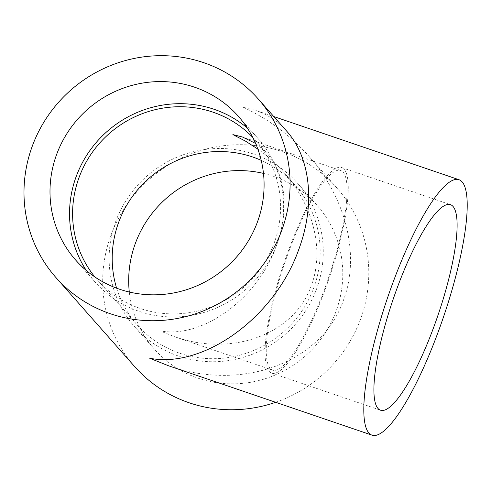 <?xml version="1.0" encoding="UTF-8"?>
<svg xmlns="http://www.w3.org/2000/svg" width="491" height="491" viewBox="0 0 491 491"><rect width="100%" height="100%" fill="white"/><g stroke="black" fill="none" stroke-linecap="round" stroke-linejoin="round"><path stroke-width="0.37" stroke-dasharray="2.46 1.84" d="M255.59 143.427L266.944 153.309C285.805 174.256 289.512 211.124 276.286 246.144C257.677 298.737 202.2 339.109 159.9 330.83L174.428 336.648C232.268 357.288 294.348 334.181 311.263 285.707C324.576 250.784 313.688 205.797 283.853 172.427C276.132 163.718 267.466 155.935 257.836 149.074M343.154 172.206A105.455 23.114 -71.2 0 1 324.152 290.101A105.455 23.114 -71.2 0 1 272.628 370.134A105.455 23.114 -71.2 0 1 284.786 262.857A105.455 23.114 -71.2 0 1 340.699 170.512A105.455 23.114 -71.2 0 1 343.154 172.206M116.625 288.186A105.455 102.097 -41.5 0 0 137.185 324.962A105.455 102.097 -41.5 0 0 313.577 288.327A105.455 102.097 -41.5 0 0 295.201 185.267A105.455 102.097 -41.5 0 0 261.224 160.354M252.736 137.37A105.455 102.097 138.5 0 1 255.596 140.469A105.455 102.097 138.5 0 1 273.972 243.524A105.455 102.097 138.5 0 1 97.58 280.158A105.455 102.097 138.5 0 1 94.855 276.942M115.944 220.925A108.56 105.099 -41.5 0 0 134.859 327.018A108.56 105.099 -41.5 0 0 285.805 333.855A108.56 105.099 -41.5 0 0 297.528 183.217A108.56 105.099 -41.5 0 0 115.944 220.925M129.299 292.028A108.56 105.099 -41.5 0 0 154.407 349.126A108.56 105.099 -41.5 0 0 305.347 355.969A108.56 105.099 -41.5 0 0 317.069 205.324A108.56 105.099 -41.5 0 0 263.483 173.403M168.296 365.685C242.296 392.094 321.715 362.53 343.356 300.517C360.388 255.829 346.462 198.278 308.287 155.586C289.985 135.062 268.246 118.926 243.076 107.185L255.394 110.285L273.788 116.557M275.666 402.301A134.921 130.624 -41.5 0 0 360.333 319.715A134.921 130.624 -41.5 0 0 336.826 187.863A134.921 130.624 -41.5 0 0 149.221 179.362A134.921 130.624 -41.5 0 0 134.657 366.587M286.664 131.122C278.053 121.449 267.632 114.507 255.394 110.285M86.287 270.449A108.56 105.099 -41.5 0 0 95.254 282.215A108.56 105.099 -41.5 0 0 246.2 289.058A108.56 105.099 -41.5 0 0 257.922 138.413A108.56 105.099 -41.5 0 0 247.341 128.071M288.659 249.956A108.56 23.795 108.8 0 0 271.621 373.068A108.56 23.795 108.8 0 0 329.185 278.004A108.56 23.795 108.8 0 0 341.705 167.572A108.56 23.795 108.8 0 0 288.659 249.956M340.699 170.512L242.505 137.02M272.628 370.134L174.428 336.648M97.58 280.158L137.185 324.962M255.596 140.469L266.944 153.309M283.853 172.427L295.201 185.267M317.069 205.324L297.528 183.217M154.407 349.126L134.859 327.018M336.826 187.863L308.287 155.586M257.922 138.413L238.374 116.306M95.254 282.215L75.712 260.107M271.621 373.068L380.464 410.188M341.705 167.572L450.542 204.692"/><path stroke-width="0.74" d="M257.836 149.074L245.678 141.242L232.881 134.602L242.505 137.02L255.59 143.427M261.224 160.354A105.455 102.097 -41.5 0 0 148.57 178.626A105.455 102.097 -41.5 0 0 116.625 288.186M94.855 276.942A105.455 102.097 138.5 0 1 108.965 133.822A105.455 102.097 138.5 0 1 252.736 137.37M263.483 173.403A108.56 105.099 -41.5 0 0 135.491 243.039A108.56 105.099 -41.5 0 0 129.299 292.028M55.956 277.568A134.921 130.624 -41.5 0 0 281.638 230.696A134.921 130.624 -41.5 0 0 258.125 98.844A134.921 130.624 -41.5 0 0 32.449 145.717A134.921 130.624 -41.5 0 0 55.956 277.568L134.657 366.587A134.921 130.624 -41.5 0 0 275.666 402.301M258.125 98.844L286.664 131.122C310.785 157.924 315.529 205.091 298.608 249.894C274.8 317.186 203.82 368.833 149.706 358.246L168.296 365.685L371.957 435.136A134.921 29.577 108.8 0 0 443.496 316.983A134.921 29.577 108.8 0 0 459.054 179.737A134.921 29.577 108.8 0 0 393.131 282.129A134.921 29.577 108.8 0 0 371.957 435.136M56.796 154.021A108.56 105.099 -41.5 0 0 75.712 260.107A108.56 105.099 -41.5 0 0 226.652 266.944A108.56 105.099 -41.5 0 0 238.374 116.306A108.56 105.099 -41.5 0 0 56.796 154.021M247.341 128.071A108.56 105.099 -41.5 0 0 76.338 176.128A108.56 105.099 -41.5 0 0 86.287 270.449M397.501 287.075A108.56 23.795 108.8 0 0 380.464 410.188A108.56 23.795 108.8 0 0 438.027 315.118A108.56 23.795 108.8 0 0 450.542 204.692A108.56 23.795 108.8 0 0 397.501 287.075M273.788 116.557L459.054 179.737"/></g></svg>
